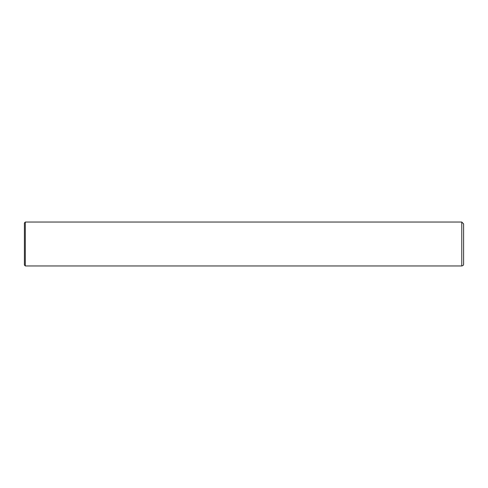 <?xml version="1.0" encoding="UTF-8"?>
<svg xmlns="http://www.w3.org/2000/svg" width="488" height="488" viewBox="0 0 488 488"><rect width="100%" height="100%" fill="white"/><g stroke="black" fill="none" stroke-linecap="round" stroke-linejoin="round"><path stroke-width="0.73" d="M461.77 222.04L461.77 265.96C463.069 265.685 463.679 265.075 463.6 264.13L463.6 223.87L461.77 222.04L25.315 222.04L25.315 265.96L24.4 265.045L24.4 222.955L25.315 222.04M461.77 265.96L25.315 265.96"/></g></svg>
